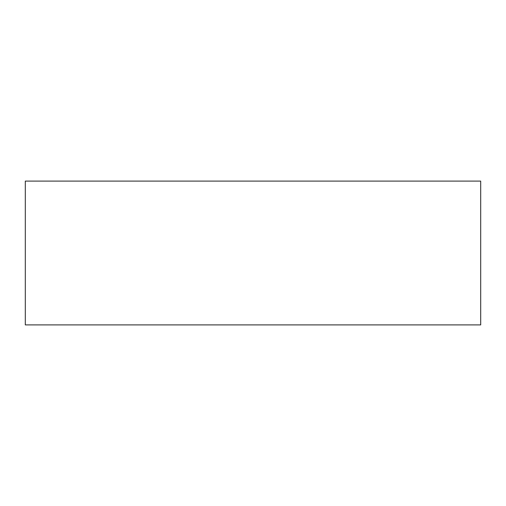 <?xml version="1.0" encoding="UTF-8"?>
<svg xmlns="http://www.w3.org/2000/svg" width="506" height="506" viewBox="0 0 506 506"><rect width="100%" height="100%" fill="white"/><g stroke="black" fill="none" stroke-linecap="round" stroke-linejoin="round"><path stroke-width="0.76" d="M253 324.903L25.3 324.903L25.3 181.097L480.7 181.097L480.7 324.903L253 324.903"/></g></svg>
